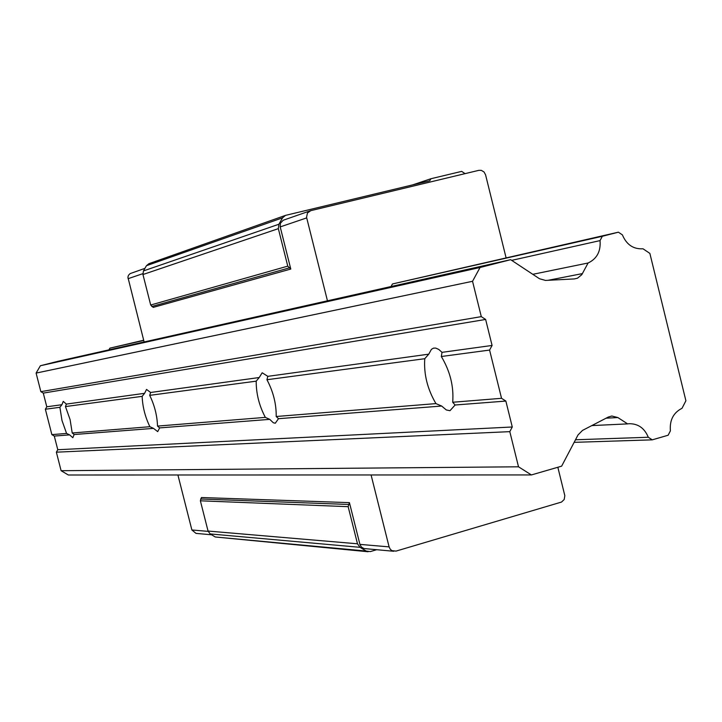 <?xml version="1.0" encoding="UTF-8"?>
<svg xmlns="http://www.w3.org/2000/svg" width="722" height="722" viewBox="0 0 722 722"><rect width="100%" height="100%" fill="white"/><g stroke="black" fill="none" stroke-linecap="round" stroke-linejoin="round"><path stroke-width="1.08" d="M72.218 432.983L70.106 419.644L65.458 406.567L66.37 404.094L63.256 401.387L61.902 404.708L59.89 407.307L61.993 420.502L66.568 433.435L69.619 434.879L72.814 437.703L74.149 434.527L72.218 432.983L149.887 426.711L153.506 428.381L157.703 431.621L159.625 427.902L157.513 426.088L265.335 417.379L269.766 419.365L273.313 422.767L275.272 423.227L278.502 418.688L276.21 416.504L435.944 403.607L441.665 406.044L446.313 409.952L449.968 410.71L455.113 405.006L452.703 402.253C453.912 386.478 450.122 371.225 441.322 356.506L489.588 350.071L501.537 398.309L505.86 401.071L512.277 426.991L509.804 431.648L518.513 466.8L531.41 474.941L561.644 466.159L578.024 434.942L582.492 430.42L608.321 417.036L611.823 416.016L617.842 417.551L627.626 423.886L629.015 423.715C638.077 423.588 644.502 428.101 648.284 437.261L652.264 439.842L668.139 435.231L670.395 430.853C669.52 420.204 673.391 412.686 682.028 408.282L685.9 400.764L649.872 253.404L643.004 248.783C633.411 249.343 626.543 244.713 622.4 234.885L618.393 232.186L602.338 236.284L600.036 240.607C600.921 251.301 596.95 258.774 588.096 262.998L581.788 274.694L577.474 278.214L574.351 278.927L545.516 280.425L539.505 278.746L510.644 259.685L480.04 267.501L472.54 281.291L481.294 316.633L485.635 319.449L492.079 345.45L489.588 350.071M74.149 434.527L153.506 428.381M65.458 406.567L142.162 396.351C142.55 406.712 145.122 416.829 149.887 426.711M66.37 404.094L144.59 393.319L142.162 396.351M159.625 427.902L269.766 419.365M157.513 426.088C157.17 415.61 154.562 405.358 149.698 395.349L256.202 381.162C256.13 393.571 259.171 405.647 265.335 417.379M149.698 395.349L150.618 392.488L259.216 377.525L256.202 381.162M150.618 392.488L146.539 389.411L144.59 393.319M278.502 418.688L441.665 406.044M276.21 416.504C276.355 403.905 273.268 391.649 266.941 379.727L424.762 358.708C423.715 374.195 427.442 389.158 435.944 403.607M266.941 379.727L267.826 376.342L428.751 354.168L424.762 358.708M267.826 376.342L262.176 372.778L259.216 377.525M510.644 259.685L57.652 361.379L40.378 365.747L36.1 373.084L40.856 391.658L43.284 393.111L46.786 406.793L61.902 404.708M46.786 406.793L45.36 409.239L59.89 407.307M452.703 402.253L501.537 398.309M455.113 405.006L505.86 401.071M143.732 340.459L109.897 348.148L143.678 340.224M602.338 236.284L392.461 283.963L618.393 232.186M109.897 348.148L108.905 349.872M511.654 260.362L600.036 240.607M532.791 274.315L588.096 262.998M40.378 365.747L480.04 267.501M36.1 373.084L472.54 281.291M40.856 391.658L481.294 316.633M43.284 393.111L485.635 319.449M441.322 356.506L442.017 352.345L438.786 349.448L435.736 348.085L433.516 348.139L431.44 349.313L428.751 354.168M442.017 352.345L492.079 345.45M45.36 409.239L51.867 434.626L66.568 433.435M51.867 434.626L54.285 436.07L69.619 434.879M54.285 436.07L57.778 449.725L512.277 426.991M57.778 449.725L56.361 452.18L509.804 431.648M56.361 452.18L61.108 470.708L518.513 466.8M61.108 470.708L68.346 474.995L531.41 474.941M591.823 425.583L627.626 423.886M575.488 439.77L648.284 437.261M574.143 442.342L652.264 439.842M310.18 210.824L283.195 220.246L280.407 223.251L280.199 226.907L290.785 269.062L153.199 307.392L150.69 305.018L142.956 274.531L143.434 270.93L146.458 265.696L148.912 263.683L285.334 215.436M368.112 551.752L215.273 536.978L210.174 533.937L208.053 531.058L200.373 500.806L201.438 497.521L349.43 502.638L359.908 544.379L389.104 546.888L371.081 474.959M393.761 551.274L363.987 548.539L361.397 547.068L359.908 544.379M376.658 549.722L370.332 551.59L366.171 551.048L360.034 547.321L357.48 543.792L348.157 506.673L349.43 502.638M290.785 269.062L287.762 266.147L278.34 228.648L278.918 224.235L282.546 217.836L285.488 215.382L429.78 180.78L430.908 178.74L461.674 171.376L465.067 173.641M327.454 300.812L306.552 217.259L307.464 212.99L310.767 210.653L478.876 170.329L481.303 170.356L484.011 171.953L485.572 174.814L506.068 257.745M144.12 341.966L127.902 277.23L128.426 275.362L130.059 273.629L144.923 268.358M412.686 184.877L430.908 178.74M211.618 534.794L195.987 533.377L191.881 529.975L177.91 474.986M392.461 283.963L391.044 286.535M557.844 467.269L564.83 495.689L564.189 499.516L561.508 502.061L396.035 551.103L391.884 550.624L390.295 549.28L389.104 546.888M548.178 280.289L582.455 273.593M606.11 418.182L617.842 417.551M280.199 226.907L306.679 217.9M128.047 278.701L142.812 273.674M151.764 306.498L289.053 267.961M150.69 305.018L287.762 266.147M142.956 274.531L278.34 228.648M143.434 270.93L278.918 224.235M146.458 265.696L282.546 217.836M215.273 536.978L366.171 551.048M210.174 533.937L360.034 547.321M208.053 531.058L357.48 543.792M200.373 500.806L348.157 506.673M200.617 499.001L348.437 504.452M191.881 529.975L208.144 531.374"/></g></svg>
